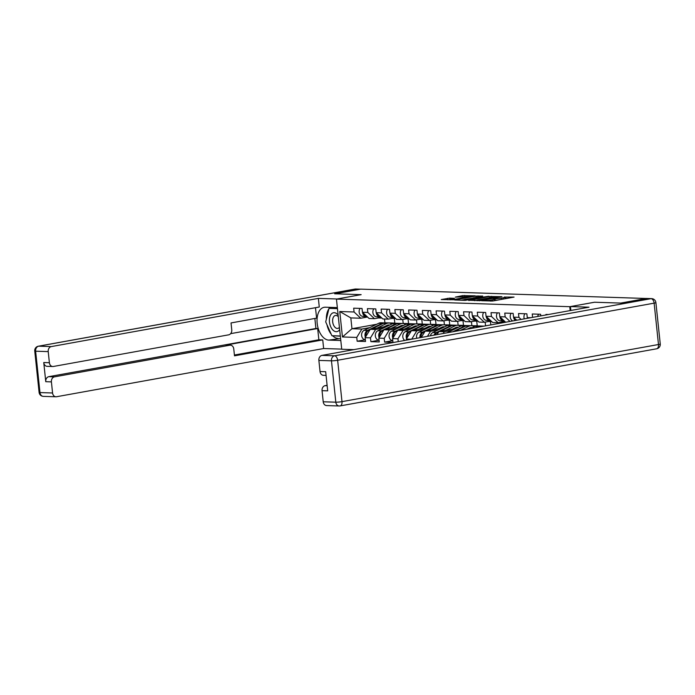 <?xml version="1.0" encoding="UTF-8"?>
<svg xmlns="http://www.w3.org/2000/svg" width="695" height="695" viewBox="0 0 695 695"><rect width="100%" height="100%" fill="white"/><g stroke="black" fill="none" stroke-linecap="round" stroke-linejoin="round"><path stroke-width="1.04" d="M481.696 300.735L492.694 301.022L514.057 297.086L504.162 297.06A4.639 0.469 -6 0 1 505.083 297.243A4.639 0.469 -6 0 1 503.232 297.816L501.495 298.129A4.639 0.469 -6 0 1 495.04 298.711L493.415 298.998A4.639 0.469 -6 0 1 494.336 299.18A4.639 0.469 -6 0 1 492.486 299.754L490.757 300.066A4.639 0.469 -6 0 1 484.293 300.648L481.696 300.735M449.682 298.129L441.256 299.545L453.757 299.754L475.128 295.818L462.618 295.61L455.286 297.121L469.785 296.6L456.102 299.076L449.926 299.406L454.339 298.329L449.682 298.129L449.839 299.597L447.676 299.797M646.48 298.424L620.713 303.081L594.477 302.229L569.77 306.686L336.45 299.102L361.157 294.645L334.921 293.794L360.688 289.137L646.489 298.494M468.708 300.24L480.636 300.622L501.999 296.695L489.497 296.487L468.734 300.483M465.181 300.37L454.695 299.979L476.058 296.053L482.73 296.07L473.139 297.947L476.327 298.103L488.733 296.252L465.181 300.37M353.79 349.637L341.723 349.246L336.45 299.102M569.77 306.686L570.178 310.587M365.335 339.751L357.152 341.228L365.518 341.497L365.118 337.692L370.235 329.326L387.219 326.259M357.152 341.228L356.752 337.423L342.444 336.962L339.768 311.516L354.076 311.986L353.677 308.18L362.043 308.458L362.442 312.255L367.811 312.429L367.412 308.632L375.778 308.901L376.177 312.707L381.546 312.88L381.147 309.075L389.513 309.353L389.912 313.15L395.281 313.323L394.882 309.527L403.248 309.796L403.647 313.593L409.016 313.775L408.617 309.97L416.983 310.239L417.382 314.044L422.751 314.218L422.36 310.413L430.718 310.691L431.117 314.488L436.495 314.661L436.095 310.865L444.453 311.134L444.852 314.939L450.23 315.113L449.83 311.308L458.187 311.577L458.587 315.382L463.965 315.556L463.565 311.76L471.922 312.029L472.322 315.825L477.7 315.999L477.3 312.203L485.657 312.472L486.057 316.277L491.434 316.451L491.035 312.646L499.392 312.924L499.792 316.72L505.169 316.894L504.77 313.097L513.136 313.367L513.536 317.172L518.904 317.346L518.505 313.541L526.871 313.81L527.27 317.615L530.632 317.719M532.596 317.372L532.24 313.984L540.606 314.262L540.771 315.895M546.027 314.948L545.975 314.435L548.416 314.514M411.596 339.203L406.323 339.038L411.44 330.664L428.424 327.597M406.436 340.133L406.323 339.038M398.261 341.61L397.957 338.76L392.588 338.587L397.705 330.221L414.689 327.154M392.866 338.126A4.874 3.918 -88.1 0 1 394.995 331.315L409.616 324.278A7.384 5.934 -88.1 0 1 410.919 323.853A7.384 5.934 -88.1 0 1 411.927 323.774L408.538 323.661A7.384 5.934 -88.1 0 0 407.531 323.74A7.384 5.934 -88.1 0 0 406.228 324.165L391.606 331.211A4.874 3.918 -88.1 0 0 389.104 336.58A4.874 3.918 -88.1 0 0 392.805 340.628L384.622 342.114L392.988 342.392L392.588 338.587M384.622 342.114L384.222 338.317L378.853 338.144L383.97 329.769L400.954 326.702A5.464 4.387 91.9 0 0 400.285 326.042M379.07 340.194L370.887 341.671L379.253 341.94L378.853 338.144M370.887 341.671L370.487 337.866L365.118 337.692M381.242 317.459L374.466 318.684L369.097 318.501L362.442 312.255M402.657 323.47L408.547 323.557L405.029 324.191M370.235 329.326L375.604 329.5L383.423 328.083M402.761 319.422L403.178 323.375M408.061 318.909L408.547 323.557M374.466 318.684L367.811 312.429M370.487 337.866L375.604 329.5M394.977 317.902L388.201 319.127L382.832 318.953L376.177 312.707M404.62 328.97L414.064 324.417A7.384 5.934 -88.1 0 1 415.367 323.992A7.384 5.934 -88.1 0 1 416.375 323.922L422.282 324L418.764 324.635M383.97 329.769L389.339 329.943L397.158 328.535M416.496 319.874L416.913 323.827M421.796 319.353L422.282 324M388.201 319.127L381.546 312.88M384.222 338.317L389.339 329.943M408.712 318.353L401.936 319.57L396.567 319.396L389.912 313.15M418.355 329.413L427.799 324.869A7.384 5.934 -88.1 0 1 429.102 324.443A7.384 5.934 -88.1 0 1 430.109 324.365L436.017 324.443L432.498 325.078M397.705 330.221L403.074 330.394L410.893 328.978M430.231 320.317L430.648 324.27M435.53 319.804L436.017 324.443M401.936 319.57L395.281 313.323M397.957 338.76L403.074 330.394M422.447 318.796L415.671 320.021L410.302 319.848L403.647 313.593M432.09 329.864L441.534 325.312A7.384 5.934 -88.1 0 1 442.837 324.886A7.384 5.934 -88.1 0 1 443.844 324.808L449.752 324.895L446.233 325.529M411.44 330.664L416.809 330.837L424.628 329.43M443.966 320.76L444.383 324.721M449.265 320.247L449.752 324.895M415.671 320.021L409.016 313.775M411.709 339.186L416.809 330.837M436.182 319.24L429.406 320.464L424.037 320.291L417.382 314.044M421.292 337.457L425.175 331.107L442.159 328.04M457.597 325.26L463.487 325.338L459.968 325.972M425.175 331.107L430.544 331.28L438.363 329.873M457.701 321.212L458.118 325.164M463 320.69L463.487 325.338M429.406 320.464L422.751 314.218M427.451 336.345L430.544 331.28M449.917 319.691L443.141 320.916L437.772 320.734L431.117 314.488M437.042 334.616L438.91 331.558L455.894 328.492M471.332 325.703L477.222 325.781L473.703 326.415M438.91 331.558L444.279 331.732L452.097 330.316M471.436 321.655L471.853 325.608M476.735 321.142L477.222 325.781M443.141 320.916L436.495 314.661M443.193 333.504L444.279 331.732M463.652 320.134L456.876 321.359L451.507 321.186L444.852 314.939M485.171 322.106L485.57 325.859M490.47 321.585L490.818 324.904M456.876 321.359L450.23 315.113M477.387 320.586L470.611 321.802L465.242 321.629L458.587 315.382M498.906 322.549L499.001 323.436M504.205 322.037L504.249 322.48M470.611 321.802L463.965 315.556M491.122 321.029L484.346 322.254L478.977 322.08L472.322 315.825M484.346 322.254L477.7 315.999M504.857 321.472L498.08 322.697L492.712 322.523L486.057 316.277M498.08 322.697L491.434 316.451M505.656 322.228L499.792 316.72M510.008 321.446L505.169 316.894M516.785 320.221L513.536 317.172M521.128 319.439L518.904 317.346M527.905 318.214L527.27 317.615M367.507 317.007L360.731 318.232L350.827 317.91L351.965 328.726L361.869 329.048L369.688 327.64M384.509 319.005L384.908 322.784L384.387 322.88M376.69 324.27L351.965 328.726L342.444 336.962M391.294 323.74L394.812 323.106L384.908 322.784M394.326 318.466L394.812 323.106M360.731 318.232L354.076 311.986M350.827 317.91L339.768 311.516M356.752 337.423L361.869 329.048M494.475 300.7A4.639 0.469 -6 0 0 494.493 300.648L494.336 299.18M498.02 300.058A4.639 0.469 -6 0 1 495.188 300.171L494.44 300.144M505.213 298.754A4.639 0.469 -6 0 0 505.23 298.702L505.083 297.243M507.793 298.294L505.178 298.207M477.135 300.205L474.546 300.674M479.281 300.483L497.898 296.861A4.639 0.469 -6 0 0 491.434 297.434L478.959 299.684A4.639 0.469 -6 0 0 477.109 300.257A4.639 0.469 -6 0 0 478.03 300.44L479.315 300.787M461.106 300.24L463.426 299.823M471.853 298.303L473.156 298.068M464.972 299.345L463.426 299.832L469.594 299.502L474.998 298.45L471.809 298.294L464.972 299.345M338.126 315.043A9.608 5.647 -100.2 0 0 337.197 314.053A9.608 5.647 -100.2 0 0 329.743 317.285A9.608 5.647 -100.2 0 0 333.2 330.334A9.608 5.647 -100.2 0 0 339.655 329.578M338.3 316.703A6.576 3.866 -100.2 0 0 337.961 316.373A6.576 3.866 -100.2 0 0 335.424 315.469A6.576 3.866 -100.2 0 0 332.618 320.534A6.576 3.866 -100.2 0 0 335.225 327.51A6.576 3.866 -100.2 0 0 337.761 328.414A6.576 3.866 -100.2 0 0 339.412 327.328M332.236 307.789L329.013 308.371L337.449 308.641M340.324 335.98L331.88 335.711L325.694 321.881L329.013 308.371M570.856 310.465L570.447 306.582L589.021 307.181L321.941 355.388L334.53 355.797L651.033 298.676L646.28 298.52L620.982 303.089L594.564 302.229L570.447 306.582M327.102 385.291L325.121 385.647L327.145 385.716M323.218 401.78L335.815 402.188A4.431 3.562 91.9 0 0 339.195 405.984L326.607 405.576A4.431 3.562 -88.1 0 1 323.218 401.78L322.054 390.668A4.431 3.562 -88.1 0 1 325.121 385.647M326.068 375.396L323.427 375.309A4.431 3.562 -88.1 0 1 320.039 371.521L318.875 360.41A4.431 3.562 -88.1 0 1 321.941 355.388M322.054 390.668L327.692 390.851L325.677 371.703L320.039 371.521M646.28 298.52A4.431 3.562 -88.1 0 1 646.88 298.476L651.641 298.633A4.431 3.562 91.9 0 0 651.033 298.676A4.431 2.606 79.8 0 1 654.134 303.15L337.64 360.262L341.983 401.641L658.486 344.52L654.134 303.15A4.431 0.452 174 0 0 655.898 302.594A4.431 4.431 0 0 0 651.641 298.633M340.802 340.498L328.813 340.107A16.619 9.765 -100.2 0 1 317.302 324.365A16.619 9.765 -100.2 0 1 324.131 307.303A16.619 9.765 -100.2 0 1 325.356 307.207L337.344 307.598M359.949 289.216L355.197 289.059A4.431 3.562 -88.1 0 1 355.805 289.016L360.514 289.172A4.431 3.562 91.9 0 0 359.949 289.216L334.651 293.785L361.07 294.637L336.953 299.015M336.945 298.989L318.371 298.39L319.274 307.016L231.035 322.94L231.756 329.812A4.431 3.562 91.9 0 1 228.69 334.834L53.376 366.474A4.431 3.562 91.9 0 1 52.777 366.517L47.138 366.334A4.431 3.562 -88.1 0 1 43.75 362.538L45.766 381.694A4.431 3.562 -88.1 0 1 48.832 376.664L315.912 328.466L314.861 318.458M230.644 333.652L316.59 318.145L315.487 307.694M315.912 328.466L317.676 328.527L318.857 339.786L322.732 339.907L323.644 348.534L56.556 396.732A4.431 3.562 91.9 0 1 55.956 396.776A4.431 3.562 91.9 0 1 52.568 392.988L51.404 381.876L45.766 381.694M341.705 349.116L323.644 348.534M318.371 298.39L51.291 346.588A4.431 3.562 91.9 0 0 48.216 351.609L49.388 362.721A4.431 3.562 91.9 0 0 52.777 366.517M48.832 376.664L54.471 376.855L229.776 345.215A4.431 3.562 91.9 0 1 230.384 345.172A4.431 3.562 91.9 0 1 233.772 348.959L234.493 355.831L322.732 339.907M54.471 376.855A4.431 3.562 91.9 0 0 51.404 381.876M229.776 345.215L225.901 345.085L317.676 328.527M225.901 345.085A4.431 3.562 -88.1 0 1 226.509 345.041L230.384 345.172M234.406 355.023L318.857 339.786M340.593 338.508L328.813 340.107M330.134 307.364A16.619 9.765 -100.2 0 0 329.282 308.319M328.891 308.858A16.619 9.765 -100.2 0 0 326.329 319.309M326.963 324.721A16.619 9.765 -100.2 0 0 331.22 334.234M332.566 335.728A16.619 9.765 -100.2 0 0 338.109 338.43M337.379 307.954L329.986 307.711L329.864 308.215M332.87 335.737L340.341 336.171M333.826 335.772L332.957 335.928M538.599 314.192A4.874 3.918 91.9 0 0 537.748 316.442M527.383 317.719A4.874 3.918 91.9 0 0 527.479 318.293M524.864 313.749A4.874 3.918 91.9 0 0 524.282 318.866M513.648 317.276A4.874 3.918 91.9 0 0 515.247 320.499M511.129 313.297A4.874 3.918 91.9 0 0 512.728 320.951M514.986 318.536A4.874 3.918 91.9 0 0 516.098 320.343M499.905 316.824A4.874 3.918 91.9 0 0 503.406 320.899L504.344 320.994M497.394 312.854A4.874 3.918 91.9 0 0 496.769 317.841A4.874 3.918 91.9 0 0 500.018 320.786L504.631 321.264M501.251 318.084A4.874 3.918 91.9 0 0 504.249 320.908M486.17 316.381A4.874 3.918 91.9 0 0 489.671 320.456L490.609 320.551M483.659 312.411A4.874 3.918 91.9 0 0 483.034 317.398A4.874 3.918 91.9 0 0 486.283 320.343L490.896 320.821M502.937 321.82L505.204 322.054A7.384 5.934 91.9 0 0 505.5 322.072L502.146 321.967A7.384 5.934 91.9 0 0 502.146 321.967M487.516 317.641A4.874 3.918 91.9 0 0 490.514 320.456M503.206 321.776L505.413 322.002M504.049 321.62L505.135 321.733M472.435 315.938A4.874 3.918 91.9 0 0 475.936 320.004L476.874 320.108M469.924 311.959A4.874 3.918 91.9 0 0 469.299 316.946A4.874 3.918 91.9 0 0 472.539 319.9L477.161 320.369M489.202 321.377L491.469 321.611A7.384 5.934 91.9 0 0 491.756 321.629L488.411 321.524A7.384 5.934 91.9 0 0 488.411 321.524M473.782 317.189A4.874 3.918 91.9 0 0 476.779 320.013M489.471 321.325L491.678 321.559M490.314 321.177L491.4 321.29M470.307 328.613L474.902 326.398A7.384 5.934 -88.1 0 1 476.205 325.972A7.384 5.934 -88.1 0 1 477.213 325.894L480.61 326.007A7.384 5.934 -88.1 0 1 481.131 326.051M476.092 327.562L478.299 326.502A7.384 5.934 -88.1 0 1 479.593 326.077A7.384 5.934 -88.1 0 1 480.61 326.007M477.899 327.241L479.35 326.537A7.384 5.934 -88.1 0 1 480.653 326.111A7.384 5.934 -88.1 0 1 481.661 326.042L484.102 326.12M458.7 315.487A4.874 3.918 91.9 0 0 462.201 319.561L463.139 319.657M456.181 311.516A4.874 3.918 91.9 0 0 455.564 316.503A4.874 3.918 91.9 0 0 458.804 319.448L463.426 319.926M475.467 320.925L477.734 321.16A7.384 5.934 91.9 0 0 478.021 321.186L474.676 321.073A7.384 5.934 91.9 0 0 474.676 321.073M460.047 316.746A4.874 3.918 91.9 0 0 463.044 319.57M475.736 320.882L477.943 321.107M476.579 320.725L477.665 320.838M446.859 332.844L461.167 325.946A7.384 5.934 -88.1 0 1 462.47 325.521A7.384 5.934 -88.1 0 1 463.478 325.451L466.875 325.564A7.384 5.934 -88.1 0 1 467.396 325.608M452.645 331.802L464.564 326.059A7.384 5.934 -88.1 0 1 465.858 325.634A7.384 5.934 -88.1 0 1 466.875 325.564M472.087 327.753A5.464 4.387 91.9 0 0 471.253 327.623A5.464 4.387 91.9 0 0 470.506 327.675A5.464 4.387 91.9 0 0 469.542 327.997L467.04 329.195M454.452 331.472L465.615 326.094A7.384 5.934 -88.1 0 1 466.918 325.668A7.384 5.934 -88.1 0 1 467.926 325.59L471.314 325.703A7.384 5.934 -88.1 0 1 474.19 326.746M460.238 330.429L469.003 326.207A7.384 5.934 -88.1 0 1 470.307 325.781A7.384 5.934 -88.1 0 1 471.314 325.703M470.35 328.587A5.464 4.387 91.9 0 0 469.542 327.997M469.499 328.752A5.464 4.387 91.9 0 0 468.969 328.275M444.965 315.043A4.874 3.918 91.9 0 0 448.466 319.118L449.404 319.214M442.446 311.073A4.874 3.918 91.9 0 0 441.829 316.06A4.874 3.918 91.9 0 0 445.069 319.005L449.691 319.483M461.732 320.482L463.999 320.716A7.384 5.934 91.9 0 0 464.286 320.734L460.941 320.63A7.384 5.934 91.9 0 1 460.933 320.63M446.312 316.303A4.874 3.918 91.9 0 0 449.309 319.118M462.001 320.438L464.208 320.664M462.844 320.282L463.921 320.395M430.413 335.807A4.874 3.918 -88.1 0 1 432.811 332.549L447.432 325.503A7.384 5.934 -88.1 0 1 448.735 325.078A7.384 5.934 -88.1 0 1 449.743 324.999L453.131 325.112A7.384 5.934 -88.1 0 1 453.661 325.156M434.036 335.155A4.874 3.918 -88.1 0 1 436.199 332.653L450.82 325.616A7.384 5.934 -88.1 0 1 452.124 325.19A7.384 5.934 -88.1 0 1 453.131 325.112M458.353 327.302A5.464 4.387 91.9 0 0 457.519 327.18A5.464 4.387 91.9 0 0 456.771 327.232A5.464 4.387 91.9 0 0 455.807 327.545L452.627 329.083M440.031 331.35L451.88 325.651A7.384 5.934 -88.1 0 1 453.183 325.225A7.384 5.934 -88.1 0 1 454.191 325.147L457.579 325.26A7.384 5.934 -88.1 0 1 460.455 326.294M445.825 330.307L455.268 325.755A7.384 5.934 -88.1 0 1 456.572 325.329A7.384 5.934 -88.1 0 1 457.579 325.26M435.192 334.947A4.874 3.918 -88.1 0 1 437.251 332.688L438.615 332.036M456.615 328.144A5.464 4.387 91.9 0 0 455.807 327.545M455.92 328.483A5.464 4.387 91.9 0 0 455.234 327.823M431.23 314.592A4.874 3.918 91.9 0 0 434.731 318.666L435.669 318.762M428.711 310.622A4.874 3.918 91.9 0 0 428.094 315.608A4.874 3.918 91.9 0 0 431.334 318.562L435.956 319.031M447.997 320.039L450.264 320.265A7.384 5.934 91.9 0 0 450.551 320.291L447.206 320.178A7.384 5.934 91.9 0 0 447.206 320.178M432.568 315.851A4.874 3.918 91.9 0 0 435.574 318.675M448.258 319.987L450.473 320.213M449.109 319.839L450.186 319.943M416.731 338.283A4.874 3.918 -88.1 0 1 419.076 332.097L433.697 325.06A7.384 5.934 -88.1 0 1 435.001 324.635A7.384 5.934 -88.1 0 1 436.008 324.556L439.396 324.669A7.384 5.934 -88.1 0 1 439.926 324.713M419.98 337.692A4.874 3.918 -88.1 0 1 422.464 332.21L437.086 325.164A7.384 5.934 -88.1 0 1 438.389 324.739A7.384 5.934 -88.1 0 1 439.396 324.669M444.618 326.858A5.464 4.387 91.9 0 0 443.784 326.728A5.464 4.387 91.9 0 0 443.036 326.789A5.464 4.387 91.9 0 0 442.072 327.102L438.892 328.631M426.296 330.907L438.145 325.199A7.384 5.934 -88.1 0 1 439.448 324.774A7.384 5.934 -88.1 0 1 440.456 324.704L443.844 324.808A7.384 5.934 -88.1 0 1 446.711 325.851M421.005 337.509A4.874 3.918 -88.1 0 1 423.516 332.245L424.88 331.593M442.88 327.692A5.464 4.387 91.9 0 0 442.072 327.102M442.185 328.031A5.464 4.387 91.9 0 0 441.499 327.38M417.495 314.149A4.874 3.918 91.9 0 0 420.996 318.223L421.935 318.319M414.976 310.179A4.874 3.918 91.9 0 0 414.359 315.165A4.874 3.918 91.9 0 0 417.599 318.11L422.221 318.588M434.262 319.587L436.53 319.822A7.384 5.934 91.9 0 0 436.816 319.839L433.471 319.735A7.384 5.934 91.9 0 0 433.471 319.735M418.833 315.408A4.874 3.918 91.9 0 0 421.839 318.223M434.523 319.544L436.738 319.769M435.374 319.387L436.451 319.5M404.733 340.446A4.874 3.918 -88.1 0 1 402.805 335.85A4.874 3.918 -88.1 0 1 405.341 331.654L419.962 324.608A7.384 5.934 -88.1 0 1 421.266 324.183A7.384 5.934 -88.1 0 1 422.273 324.113L425.661 324.217A7.384 5.934 -88.1 0 1 426.191 324.27M406.601 338.578A4.874 3.918 -88.1 0 1 408.73 331.767L423.351 324.721A7.384 5.934 -88.1 0 1 424.654 324.296A7.384 5.934 -88.1 0 1 425.661 324.217M430.883 326.415A5.464 4.387 91.9 0 0 430.049 326.285A5.464 4.387 91.9 0 0 429.302 326.337A5.464 4.387 91.9 0 0 428.337 326.659L425.158 328.188M412.561 330.464L424.41 324.756A7.384 5.934 -88.1 0 1 425.714 324.33A7.384 5.934 -88.1 0 1 426.721 324.252L430.109 324.365A7.384 5.934 -88.1 0 1 432.976 325.399M407.313 337.405A4.874 3.918 -88.1 0 1 409.781 331.802L411.145 331.141M429.145 327.249A5.464 4.387 91.9 0 0 428.337 326.65M428.45 327.588A5.464 4.387 91.9 0 0 427.755 326.937M403.76 313.706A4.874 3.918 91.9 0 0 407.253 317.771L408.2 317.876M401.241 309.727A4.874 3.918 91.9 0 0 400.624 314.713A4.874 3.918 91.9 0 0 403.865 317.667L408.486 318.145M420.527 319.144L422.795 319.379A7.384 5.934 91.9 0 0 423.081 319.396L419.737 319.292A7.384 5.934 91.9 0 0 419.737 319.292M405.098 314.957A4.874 3.918 91.9 0 0 408.104 317.78M420.788 319.092L423.003 319.326M421.63 318.944L422.716 319.057M411.927 323.774A7.384 5.934 -88.1 0 1 412.456 323.818M417.148 325.964A5.464 4.387 91.9 0 0 416.314 325.842A5.464 4.387 91.9 0 0 415.567 325.894A5.464 4.387 91.9 0 0 414.602 326.207L411.423 327.745M398.826 330.012L410.676 324.304A7.384 5.934 -88.1 0 1 411.979 323.879A7.384 5.934 -88.1 0 1 412.986 323.809L416.375 323.922A7.384 5.934 -88.1 0 1 419.241 324.956M393.579 336.962A4.874 3.918 -88.1 0 1 396.046 331.35L397.41 330.698M415.41 326.806A5.464 4.387 91.9 0 0 414.602 326.207M414.715 327.137A5.464 4.387 91.9 0 0 414.02 326.485M390.025 313.254A4.874 3.918 91.9 0 0 393.518 317.328L394.465 317.424M387.506 309.284A4.874 3.918 91.9 0 0 386.889 314.27A4.874 3.918 91.9 0 0 390.13 317.215L394.751 317.693M406.792 318.692L409.06 318.927A7.384 5.934 91.9 0 0 409.346 318.953L406.002 318.84A7.384 5.934 91.9 0 0 406.002 318.84M391.363 314.514A4.874 3.918 91.9 0 0 394.369 317.337M407.053 318.649L409.268 318.875M407.895 318.492L408.981 318.605M379.07 340.176A4.874 3.918 -88.1 0 1 375.37 336.137A4.874 3.918 -88.1 0 1 377.863 330.759L392.493 323.714A7.384 5.934 -88.1 0 1 393.796 323.288A7.384 5.934 -88.1 0 1 394.803 323.218L398.192 323.331A7.384 5.934 -88.1 0 1 398.721 323.375M379.131 337.683A4.874 3.918 -88.1 0 1 381.26 330.872L395.881 323.827A7.384 5.934 -88.1 0 1 397.184 323.401A7.384 5.934 -88.1 0 1 398.192 323.331M403.413 325.521A5.464 4.387 91.9 0 0 402.579 325.39A5.464 4.387 91.9 0 0 401.832 325.451A5.464 4.387 91.9 0 0 400.867 325.764L397.688 327.293M385.091 329.569L396.941 323.861A7.384 5.934 -88.1 0 1 398.244 323.436A7.384 5.934 -88.1 0 1 399.251 323.366L402.64 323.47A7.384 5.934 -88.1 0 1 405.506 324.513M390.885 328.527L400.329 323.974A7.384 5.934 -88.1 0 1 401.632 323.549A7.384 5.934 -88.1 0 1 402.64 323.47M379.844 336.51A4.874 3.918 -88.1 0 1 382.311 330.907L383.675 330.247M401.675 326.355A5.464 4.387 91.9 0 0 400.867 325.764M376.29 312.811A4.874 3.918 91.9 0 0 379.783 316.885L380.73 316.981M373.771 308.841A4.874 3.918 91.9 0 0 373.154 313.827A4.874 3.918 91.9 0 0 376.395 316.772L381.016 317.25M393.057 318.249L395.325 318.484A7.384 5.934 91.9 0 0 395.611 318.501L392.267 318.397A7.384 5.934 91.9 0 1 392.249 318.397M377.628 314.07A4.874 3.918 91.9 0 0 380.634 316.885M393.318 318.206L395.533 318.432M394.161 318.049L395.246 318.162M365.335 339.733A4.874 3.918 -88.1 0 1 361.635 335.694A4.874 3.918 -88.1 0 1 364.128 330.316L378.758 323.271A7.384 5.934 -88.1 0 1 380.061 322.845A7.384 5.934 -88.1 0 1 381.068 322.775L384.457 322.88A7.384 5.934 -88.1 0 1 384.987 322.932M365.396 337.24A4.874 3.918 -88.1 0 1 367.525 330.429L382.146 323.384A7.384 5.934 -88.1 0 1 383.449 322.958A7.384 5.934 -88.1 0 1 384.457 322.88M389.678 325.078A5.464 4.387 91.9 0 0 388.844 324.947A5.464 4.387 91.9 0 0 388.097 324.999A5.464 4.387 91.9 0 0 387.132 325.312L383.953 326.85M371.356 329.117L383.206 323.418A7.384 5.934 -88.1 0 1 384.509 322.993A7.384 5.934 -88.1 0 1 385.517 322.914L388.905 323.027A7.384 5.934 -88.1 0 1 391.772 324.061M377.142 328.075L386.594 323.522A7.384 5.934 -88.1 0 1 387.897 323.097A7.384 5.934 -88.1 0 1 388.905 323.027M366.109 336.067A4.874 3.918 -88.1 0 1 368.576 330.464L369.94 329.804M387.94 325.912A5.464 4.387 91.9 0 0 387.132 325.312M387.245 326.25A5.464 4.387 91.9 0 0 386.55 325.599M362.555 312.368A4.874 3.918 91.9 0 0 366.048 316.434L366.995 316.529M360.036 308.389A4.874 3.918 91.9 0 0 359.419 313.376A4.874 3.918 91.9 0 0 362.66 316.329L367.281 316.798M379.322 317.806L381.59 318.041A7.384 5.934 91.9 0 0 381.876 318.058L378.532 317.945A7.384 5.934 91.9 0 0 378.532 317.945M363.893 313.619A4.874 3.918 91.9 0 0 366.899 316.442M379.583 317.754L381.798 317.98M380.426 317.606L381.512 317.719M490.878 301.196L490.757 300.066M492.625 301.031L492.486 299.754M495.188 300.171L495.04 298.711M501.634 299.406L501.495 298.129M503.362 299.093L503.232 297.816M489.628 297.764L489.497 296.487M491.634 297.399L491.513 296.305M476.197 297.321L476.058 296.053M478.195 296.965L478.082 295.87M476.37 298.537L476.327 298.103M462.757 296.887L462.618 295.61M464.755 296.522L464.642 295.436M447.815 299.771L447.667 298.311M656.627 348.794A4.431 4.431 0 0 0 660.25 343.973A4.431 0.452 -6 0 1 658.486 344.52A4.431 2.606 79.8 0 1 656.627 348.794L340.133 405.915A4.431 2.606 79.8 0 1 339.803 405.941A4.431 3.562 91.9 0 1 339.195 405.984A4.431 4.431 0 0 0 340.133 405.915A4.431 2.606 79.8 0 0 341.983 401.641A4.431 0.452 174 0 1 335.815 402.188L331.463 360.818L318.875 360.41M331.463 360.818A4.431 0.452 -6 0 0 337.64 360.262A4.431 2.606 79.8 0 0 334.53 355.797A4.431 3.562 91.9 0 0 331.463 360.818M43.75 362.538L49.388 362.721M48.216 351.609L35.627 351.201L39.98 392.579L52.568 392.988M38.373 346.206A4.431 4.431 0 0 0 34.75 351.027A4.431 0.452 -6 0 0 35.627 351.201A4.431 3.562 -88.1 0 1 38.694 346.18A4.431 2.606 79.8 0 0 38.373 346.206L354.867 289.085A4.431 2.606 79.8 0 1 355.197 289.059L38.694 346.18L51.291 346.588M39.98 392.579A4.431 0.452 174 0 1 39.102 392.406A4.431 4.431 0 0 0 43.359 396.367A4.431 3.562 -88.1 0 1 39.98 392.579M503.406 320.899L500.018 320.786M489.671 320.456L486.283 320.343M505.204 322.054L502.19 321.959M475.936 320.004L472.539 319.9M491.469 321.611L488.455 321.507M479.35 326.537L481.409 326.607M474.902 326.398L478.299 326.502M462.201 319.561L458.804 319.448M477.734 321.16L474.72 321.064M465.615 326.094L469.003 326.207M461.167 325.946L464.564 326.059M448.466 319.118L445.069 319.005M463.999 320.716L460.985 320.621M437.251 332.688L438.197 332.723M451.88 325.651L455.268 325.755M432.811 332.549L436.199 332.653M447.432 325.503L450.82 325.616M434.731 318.666L431.334 318.562M450.264 320.265L447.25 320.169M423.516 332.245L424.463 332.28M438.145 325.199L441.534 325.312M419.076 332.097L422.464 332.21M433.697 325.06L437.086 325.164M420.996 318.223L417.599 318.11M436.53 319.822L433.515 319.726M409.781 331.802L410.728 331.828M424.41 324.756L427.799 324.869M405.341 331.654L408.73 331.767M419.962 324.608L423.351 324.721M407.253 317.771L403.865 317.667M422.795 319.379L419.78 319.274M396.046 331.35L396.993 331.385M410.676 324.304L414.064 324.417M391.606 331.211L394.995 331.315M406.228 324.165L409.616 324.278M393.518 317.328L390.13 317.215M409.06 318.927L406.045 318.831M382.311 330.907L383.258 330.933M396.941 323.861L400.329 323.974M377.863 330.759L381.26 330.872M392.493 323.714L395.881 323.827M379.783 316.885L376.395 316.772M395.325 318.484L392.31 318.388M368.576 330.464L369.523 330.49M383.206 323.418L386.594 323.522M364.128 330.316L367.525 330.429M378.758 323.271L382.146 323.384M366.048 316.434L362.66 316.329M381.59 318.041L378.575 317.936M477.161 300.761L477.109 300.257M463.478 300.318L463.426 299.832M449.978 299.875L449.926 299.406M471.375 296.574L471.332 296.122M660.25 343.973L655.898 302.594M34.75 351.027L39.102 392.406M43.359 396.367L55.956 396.776M355.805 289.016A4.431 4.431 0 0 0 354.867 289.085"/></g></svg>
